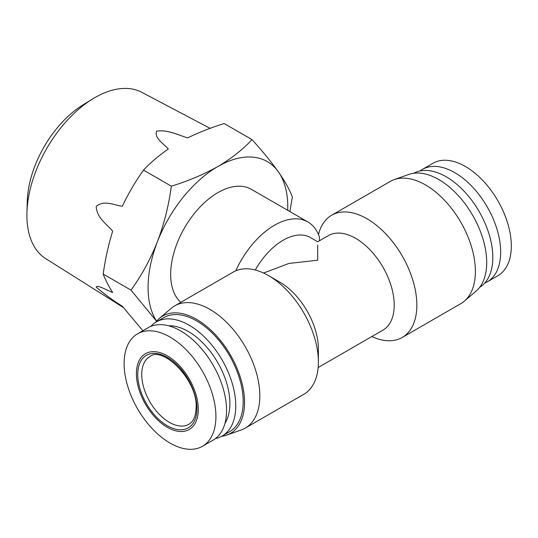 <?xml version="1.0" encoding="UTF-8"?>
<svg xmlns="http://www.w3.org/2000/svg" width="538" height="538" viewBox="0 0 538 538"><rect width="100%" height="100%" fill="white"/><g stroke="black" fill="none" stroke-linecap="round" stroke-linejoin="round"><path stroke-width="0.81" d="M210.109 128.353L141.783 92.314A96.06 55.461 120 0 0 92.63 98.972A96.06 55.461 120 0 0 26.934 212.766A96.06 55.461 120 0 0 26.9 215.314A96.06 55.461 120 0 0 45.743 258.657L123.249 307.447M142.866 330.722L122.328 306.25C113.31 300.681 104.607 294.299 96.221 287.104C96.712 284.38 106.685 290.063 112.664 292.504C108.367 285.617 105.206 279.471 103.182 274.071C105.206 259.424 108.367 245.12 112.664 231.165C106.692 223.983 96.827 217.977 96.194 206.457C103.814 199.611 113.969 205.193 122.328 206.256C128.454 193.357 135.515 181.306 143.518 170.116L171.34 186.182C188.482 180.896 204.01 174.332 217.917 166.498C231.488 158.468 242.853 149.503 252.006 139.604L224.185 123.545C211.172 127.607 198.993 132.382 187.661 137.869C178.105 135.105 167.863 129.402 156.679 131.171C153.774 137.667 163.545 143.532 168.333 149.026C158.824 155.576 150.553 162.604 143.518 170.116M92.63 98.972L82.987 104.897A81.507 47.055 120 0 0 27.25 201.447L26.934 212.766M156.592 321.199A98.797 57.041 -60 0 1 148.058 287.494A98.797 57.041 -60 0 1 157.412 241.757C164.117 223.956 168.764 205.429 171.34 186.182M156.565 321.226L131.01 290.13C141.575 275.496 150.378 259.37 157.412 241.757A98.797 57.041 -60 0 1 217.917 166.498A98.797 57.041 -60 0 1 278.415 171.898C285.12 181.575 289.76 189.941 292.342 196.989L289.901 211.589M180.808 302.336A66.806 38.568 -60 0 1 170.674 274.434A66.806 38.568 -60 0 1 199.84 207.204A66.806 38.568 -60 0 1 251.313 189.309L307.87 221.959A66.806 38.568 -60 0 1 319.417 237.097L319.424 240.782M235.805 270.796A66.806 38.568 -60 0 1 307.87 221.959M245.214 428.12L303.762 394.32A70.565 40.74 -120 0 0 318.375 362.013A70.565 40.74 -120 0 0 268.482 275.584A70.565 40.74 -120 0 0 268.475 275.584A70.565 40.74 -120 0 0 233.196 272.094L174.648 305.893A70.565 40.74 60 0 1 209.928 309.39A70.565 40.74 60 0 1 256.034 371.576A70.565 40.74 60 0 1 245.214 428.12A70.565 40.74 60 0 1 241.273 429.936L226.713 435.101A67.748 39.113 60 0 1 221.609 436.311M402.229 337.467L460.777 303.667A70.565 40.74 -120 0 0 464.321 301.159A70.565 40.74 -120 0 0 470.515 243.701A70.565 40.74 -120 0 0 425.497 184.931A70.565 40.74 -120 0 0 394.152 179.625A70.565 40.74 -120 0 0 390.211 181.441L331.664 215.24A70.565 40.74 60 0 1 366.95 218.737A70.565 40.74 60 0 1 413.05 280.923A70.565 40.74 60 0 1 402.229 337.467A70.565 40.74 60 0 1 371.859 336.532M155.751 322.242A67.748 39.113 60 0 1 159.349 318.429A67.748 39.113 60 0 1 196.626 319.377A67.748 39.113 60 0 1 241.791 382.343A67.748 39.113 60 0 1 226.713 435.101M318.375 362.013L318.375 348.954A54.573 31.507 -120 0 0 279.787 282.114L268.475 275.584M318.133 367.548L382.921 330.144A54.573 31.507 -120 0 0 391.287 286.418A54.573 31.507 -120 0 0 355.638 238.327A54.573 31.507 -120 0 0 328.348 235.624L317.709 241.764L310.399 237.547A54.573 31.507 -60 0 0 255.281 270.015M263.566 273.028L288.919 263.438L317.709 260.224L317.709 245.093M318.489 234.622A70.565 40.74 60 0 1 331.664 215.24M464.321 301.159L476.076 291.132A67.748 39.113 -120 0 0 482.021 235.974A67.748 39.113 -120 0 0 438.8 179.558A67.748 39.113 -120 0 0 408.712 174.46L394.152 179.625M167.352 427.313A43.753 25.259 -120 0 0 198.287 409.452A43.753 25.259 -120 0 0 167.352 355.867A43.753 25.259 -120 0 0 136.41 373.728A43.753 25.259 -120 0 0 167.352 427.313M170.008 443.063A64.923 37.485 -120 0 0 202.47 446.278A64.923 37.485 -120 0 0 212.423 394.253A64.923 37.485 -120 0 0 170.008 337.044A64.923 37.485 -120 0 0 137.553 333.829A64.923 37.485 -120 0 0 127.6 385.854A64.923 37.485 -120 0 0 170.008 443.063M419.936 171.01A64.923 37.485 60 0 1 422.31 169.43L432.955 163.283A64.923 37.485 60 0 1 465.417 166.498A64.923 37.485 60 0 1 507.825 223.707A64.923 37.485 60 0 1 497.872 275.732L487.233 281.878A64.923 37.485 60 0 1 484.671 283.136M150.754 326.425A65.865 38.023 60 0 1 156.255 321.946L163.693 317.649A65.865 38.023 60 0 1 196.626 320.91A65.865 38.023 60 0 1 239.652 378.954A65.865 38.023 60 0 1 229.558 431.732L222.12 436.022A65.865 38.023 60 0 1 215.489 438.551M156.255 321.946A65.865 38.023 60 0 1 189.188 325.208A65.865 38.023 60 0 1 232.214 383.244A65.865 38.023 60 0 1 222.12 436.022M479.674 287.319A65.865 38.023 -120 0 0 489.129 234.373A65.865 38.023 -120 0 0 446.237 176.8A65.865 38.023 -120 0 0 413.816 173.249M202.47 446.278L213.115 440.131A64.923 37.485 -120 0 0 223.068 388.113A64.923 37.485 -120 0 0 180.654 330.897A64.923 37.485 -120 0 0 148.192 327.682L137.553 333.829M422.31 169.43A64.923 37.485 60 0 1 454.771 172.644A64.923 37.485 60 0 1 497.179 229.854A64.923 37.485 60 0 1 487.233 281.878M168.71 325.826A58.803 33.955 60 0 1 188.307 331.475A58.803 33.955 60 0 1 224.978 423.298M103.182 274.071L131.01 290.13M252.006 139.604C262.578 151.265 271.374 162.032 278.415 171.898A98.797 57.041 -60 0 1 287.709 210.318M317.918 233.331L318.826 233.331M159.349 318.429L171.104 308.402A70.565 40.74 60 0 1 174.648 305.893M188.872 424.253A39.045 22.542 60 0 1 158.777 413.796A39.045 22.542 60 0 1 141.736 374.495A39.045 22.542 60 0 1 149.82 356.62C162.362 345.409 197.897 380.137 196.128 407.535C195.832 416.197 193.418 421.772 188.872 424.253M137.741 374.495A41.87 24.176 60 0 1 167.352 357.407A41.87 24.176 60 0 1 196.955 408.685A41.87 24.176 60 0 1 167.352 425.78A41.87 24.176 60 0 1 137.741 374.495M279.787 282.114L268.482 275.584"/></g></svg>
